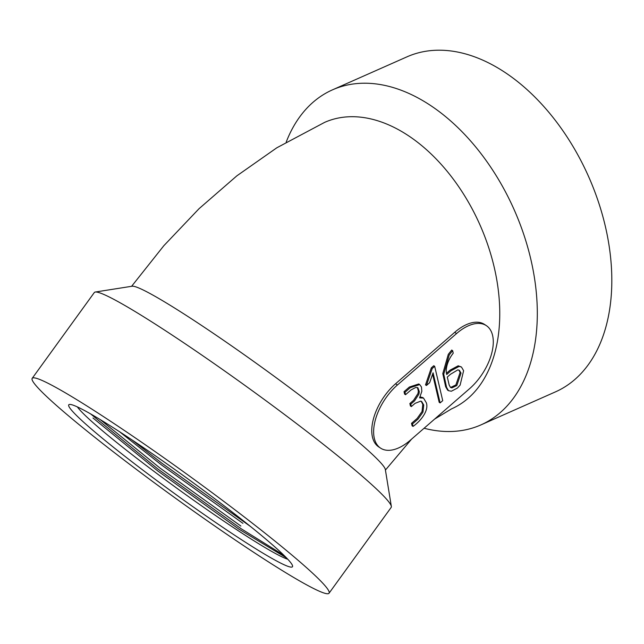 <?xml version="1.0" encoding="UTF-8"?>
<svg xmlns="http://www.w3.org/2000/svg" width="644" height="644" viewBox="0 0 644 644"><rect width="100%" height="100%" fill="white"/><g stroke="black" fill="none" stroke-linecap="round" stroke-linejoin="round"><path stroke-width="0.97" d="M404.971 392.285L410.3 387.64L419.687 384.573L421.466 387.02L421.844 391.278L419.598 397.879L423.535 398.081L426.368 402.862C428.993 410.727 420.701 421.047 413.029 426.392L412.458 423.953L418.045 419.091L422.971 412.128L423.728 405.004L421.691 401.526L420.798 401.107L415.074 403.345L411.355 406.581L410.783 404.142L414.535 400.89L418.946 394.056L419.292 391.616L417.884 387.744L415.783 387.43L410.985 389.982L405.535 394.716L404.971 392.285L404.038 391.673L409.367 387.036L418.753 383.961M420.13 396.881L422.794 397.598M412.458 423.953L411.524 423.341L412.096 425.781L413.029 426.392M411.524 423.341L417.111 418.479L422.037 411.516L422.794 404.392L421.192 401.252M410.783 404.142L409.858 403.538L410.429 405.97L411.355 406.581M409.858 403.538L413.601 400.278L418.012 393.444L418.359 391.005L417.368 387.503M404.038 391.673L404.609 394.112L405.535 394.716M432.245 368.465L434.684 366.339L433.758 365.728L431.311 367.853L425.507 384.895L426.433 385.498L432.245 368.465L431.311 367.853M432.591 374.18L439.176 402.291L440.11 402.903L433.066 372.82L429.645 382.713L426.433 385.498M446.469 373.287L450.059 370.163L458.19 365.8L461.466 367.016L463.616 370.727L460.106 385.16L457.369 388.082L451.38 391.222L448.522 390.691L446.574 387.334L443.732 374.188L449.23 354.933L452.635 350.666L451.702 350.054L448.296 354.329L442.798 373.576L445.64 386.722L447.596 390.079M456.572 333.544L397.412 384.999A42.488 23.128 123.2 0 0 380.588 448.135A42.488 23.128 123.2 0 0 410.349 440.198L469.5 388.751A42.488 23.128 123.2 0 0 486.325 325.614A42.488 23.128 123.2 0 0 456.572 333.544L454.704 332.328L395.553 383.776A42.488 23.128 123.2 0 0 378.72 446.912L380.588 448.135M486.325 325.614L484.465 324.391A42.488 23.128 123.2 0 0 454.704 332.328M450.172 387.133L450.969 387.286L455.88 384.927L460.106 372.49L458.906 370.099M447.306 377.038L449.198 385.144L450.583 387.479L451.895 387.897L456.805 385.539L461.032 373.101L459.405 370.356L457.852 369.873L450.51 374.253L447.306 377.038M452.635 350.666L453.231 353.21C448.087 359.594 445.044 368.658 446.711 374.502L450.993 370.775L459.124 366.412L461.466 367.016M434.684 366.339L442.726 400.657L440.11 402.903M32.2 378.334L94.33 292.513A183.234 13.073 35.9 0 1 95.256 292.03A183.234 13.073 35.9 0 1 250.411 389.379A183.234 13.073 35.9 0 1 391.335 506.385A183.234 13.073 35.9 0 1 391.166 507.416L329.036 593.237A183.234 13.073 35.9 0 1 255.193 553.301A183.234 13.073 35.9 0 1 103.145 443.885A183.234 13.073 35.9 0 1 32.2 378.334A183.234 13.073 35.9 0 1 188.281 475.2A183.234 13.073 35.9 0 1 329.036 593.237M95.256 292.03L132.165 286.218A156.677 11.173 35.9 0 1 264.837 369.455A156.677 11.173 35.9 0 1 385.337 469.508L391.335 506.385M131.609 286.306L163.834 245.71L199.06 208.68L236.847 175.844L276.831 147.782L324.616 122.376A156.677 100.496 66.1 0 1 479.973 224.909A156.677 100.496 66.1 0 1 451.557 408.868L434.636 419.075M286.194 142.123A183.234 117.53 66.1 0 1 332.489 89.846A183.234 117.53 66.1 0 1 514.17 209.759A183.234 117.53 66.1 0 1 480.939 424.895A183.234 117.53 66.1 0 1 424.082 428.252M332.489 89.846L406.992 56.833A183.234 117.53 66.1 0 1 588.672 176.746A183.234 117.53 66.1 0 1 555.442 391.882L480.939 424.895M124.413 434.909A138.09 9.853 35.9 0 1 292.593 565.987A138.09 9.853 35.9 0 1 174.846 493.763A138.09 9.853 35.9 0 1 69.463 404.448A138.09 9.853 35.9 0 1 124.413 434.909M287.804 559.258A132.777 9.475 35.9 0 1 237.765 530.414A132.777 9.475 35.9 0 1 77.352 406.903M286.532 557.921L238.771 529.054L157.579 470.82L92.986 417.988M240.88 526.051L159.736 467.85L99.997 419.437M242.933 523.339L161.725 465.105L119.43 431.657M283.923 555.305L241.138 528.732L157.997 469.13L90.603 413.899M250.411 526.422L162.135 463.406L132.02 439.933M252.673 551.642L257.721 554.951M397.412 384.999L395.553 383.776M461.032 373.101L460.106 372.49M447.58 390.095L448.514 390.707M418.761 383.969L419.695 384.581M422.601 397.477L423.527 398.081M411.637 439.071L385.426 470.064"/></g></svg>
